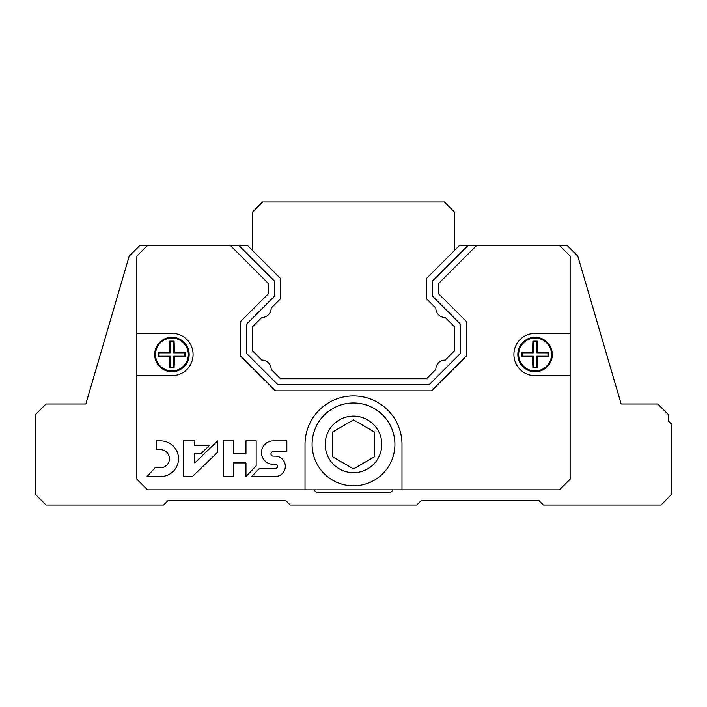 <?xml version="1.0" encoding="UTF-8"?>
<svg xmlns="http://www.w3.org/2000/svg" width="707" height="707" viewBox="0 0 707 707"><rect width="100%" height="100%" fill="white"/><g stroke="black" fill="none" stroke-linecap="round" stroke-linejoin="round"><path stroke-width="1.06" d="M435.839 308.093A9.173 9.173 0 0 0 445.171 317.425L454.504 326.758L454.504 350.752L445.171 360.084L454.504 350.752L454.504 326.758L445.171 317.425L454.504 326.758L454.504 350.752L445.171 360.084A9.173 9.173 0 0 0 435.839 369.416L426.507 378.749L435.839 369.416A9.173 9.173 0 0 1 445.171 360.084L454.504 350.752L454.504 326.758L445.171 317.425A9.173 9.173 0 0 1 435.839 308.093L426.507 298.761L426.507 278.478L459.55 245.426L468.122 245.426L432.56 280.988L432.56 296.251L460.557 324.248L460.557 353.261L429.016 384.811L277.984 384.811L246.443 353.261L246.443 324.248L274.44 296.251L274.44 280.988L238.878 245.426L139.889 245.426L129.204 256.111L85.847 403.997L46.035 403.997L35.35 414.682L35.35 494.317L46.035 505.001L163.617 505.001L168.169 500.459L285.663 500.459L290.206 505.001L416.794 505.001L421.337 500.459L538.831 500.459L543.383 505.001L660.965 505.001L671.65 494.317L671.65 424.2L668.469 421.019L668.469 414.682L657.784 403.997L621.153 403.997L577.796 256.111L567.111 245.426L468.122 245.426M454.504 250.481L454.504 212.1L444.403 201.999L262.597 201.999L252.496 212.1L252.496 250.481M435.839 369.416L426.507 378.749L280.493 378.749L271.161 369.416A9.173 9.173 0 0 0 261.829 360.084L252.496 350.752L252.496 326.758L261.829 317.425A9.173 9.173 0 0 0 271.161 308.093A9.173 9.173 0 0 1 261.829 317.425A9.173 9.173 0 0 0 271.161 308.093A9.173 9.173 0 0 1 261.829 317.425L252.496 326.758L252.496 350.752L261.829 360.084L252.496 350.752L252.496 326.758L261.829 317.425L252.496 326.758L252.496 350.752L261.829 360.084A9.173 9.173 0 0 1 271.161 369.416L280.493 378.749L426.507 378.749L280.493 378.749L271.161 369.416A9.173 9.173 0 0 0 261.829 360.084A9.173 9.173 0 0 1 271.161 369.416L280.493 378.749L426.507 378.749L435.839 369.416A9.173 9.173 0 0 1 445.171 360.084M313.811 489.854L316.833 492.876L390.167 492.876L393.189 489.854M238.878 245.426L247.45 245.426L280.493 278.478L280.493 298.761L271.161 308.093M230.314 245.426L268.377 283.498L268.377 293.741L240.38 321.738L240.38 355.771L275.474 390.874L431.526 390.874L466.62 355.771L466.62 321.738L438.623 293.741L438.623 283.498L476.686 245.426M147.533 245.426L136.858 256.111L136.858 375.673L171.925 375.673A21.157 21.157 0 0 0 193.091 354.507A21.157 21.157 0 0 0 171.925 333.351L136.858 333.351M136.858 375.673L136.858 479.169L147.533 489.854L401.983 489.854L401.983 444.403A48.483 48.483 0 0 0 353.5 395.92A48.483 48.483 0 0 0 305.017 444.403L305.017 489.854M401.983 489.854L559.467 489.854L570.142 479.169L570.142 333.351L535.075 333.351A21.157 21.157 0 0 0 513.909 354.507A21.157 21.157 0 0 0 535.075 375.673L570.142 375.673M570.142 333.351L570.142 256.111L559.467 245.426M286.839 451.579L286.839 440.868L273.238 440.868A11.727 11.727 0 0 0 261.502 452.595A11.727 11.727 0 0 0 273.238 464.322L275.509 464.322A1.997 1.997 0 0 1 277.506 466.32A1.997 1.997 0 0 1 275.509 468.317L259.469 468.317L251.648 476.518L275.509 476.518A10.207 10.207 0 0 0 285.336 466.32A10.207 10.207 0 0 0 275.509 456.121L273.238 456.121A2.271 2.271 0 0 1 270.967 453.85A2.271 2.271 0 0 1 273.238 451.579L286.839 451.579M256.173 465.807L256.173 440.868L245.974 440.868L245.974 453.337L233.504 453.337L233.504 440.868L223.306 440.868L223.306 476.518L233.504 476.518L233.504 462.917L245.974 462.917L245.974 476.518L256.173 465.807M192.454 476.518L217.632 452.215L217.632 440.868L194.805 462.917L194.805 453.337L201.327 453.337L209.537 445.41L194.805 445.41L194.805 440.868L183.387 440.868L183.387 476.518L192.454 476.518M147.109 476.518L160.71 476.518A17.825 17.825 0 0 0 178.535 458.693A17.825 17.825 0 0 0 160.71 440.868L156.176 440.868L156.176 449.634L160.71 449.634A9.076 9.076 0 0 1 169.433 458.702A9.076 9.076 0 0 1 160.71 467.769L155.054 467.769L147.109 476.518M185.305 352.342A31.32 2.731 180 0 0 174.346 352.095A31.32 2.731 -90 0 0 174.09 341.136A29.376 2.563 180 0 0 169.76 341.136A31.32 2.731 90 0 0 169.512 352.095A31.32 2.731 180 0 0 158.554 352.342A29.376 2.563 90 0 0 158.554 356.673A31.32 2.731 0 0 0 169.512 356.929A31.32 2.731 90 0 0 169.76 367.887A29.376 2.563 0 0 0 174.09 367.887A31.32 2.731 -90 0 0 174.346 356.929A31.32 2.731 0 0 0 185.305 356.673A29.376 2.563 -90 0 0 185.314 354.507A29.376 2.563 -90 0 0 185.305 352.342L184.819 352.828L173.613 352.828L173.613 341.614L170.246 341.614L170.246 352.828L159.031 352.828L159.031 356.195L170.246 356.195L170.246 367.401L173.613 367.401L173.613 356.195L184.819 356.195L184.819 352.828M189.167 354.507A17.242 17.242 0 0 1 163.308 369.443A17.242 17.242 0 0 1 163.308 339.581A17.242 17.242 0 0 1 189.167 354.507M185.305 356.673L184.819 356.195M174.346 352.095L173.613 352.828M174.09 341.136L173.613 341.614M169.76 341.136L170.246 341.614M169.512 352.095L170.246 352.828M158.554 352.342L159.031 352.828M158.554 356.673L159.031 356.195M169.512 356.929L170.246 356.195M169.76 367.887L170.246 367.401M174.09 367.887L173.613 367.401M174.346 356.929L173.613 356.195M548.446 352.342A31.32 2.731 180 0 0 537.488 352.095A31.32 2.731 -90 0 0 537.24 341.136A29.376 2.563 180 0 0 532.91 341.136A31.32 2.731 90 0 0 532.654 352.095A31.32 2.731 180 0 0 521.695 352.342A29.376 2.563 90 0 0 521.695 356.673A31.32 2.731 0 0 0 532.654 356.929A31.32 2.731 90 0 0 532.91 367.887A29.376 2.563 0 0 0 537.24 367.887A31.32 2.731 -90 0 0 537.488 356.929A31.32 2.731 0 0 0 548.446 356.673A29.376 2.563 -90 0 0 548.455 354.507A29.376 2.563 -90 0 0 548.446 352.342L547.969 352.828L536.754 352.828L536.754 341.614L533.387 341.614L533.387 352.828L522.181 352.828L522.181 356.195L533.387 356.195L533.387 367.401L536.754 367.401L536.754 356.195L547.969 356.195L547.969 352.828M552.317 354.507A17.242 17.242 0 0 1 526.45 369.443A17.242 17.242 0 0 1 526.45 339.581A17.242 17.242 0 0 1 552.317 354.507M548.446 356.673L547.969 356.195M537.488 352.095L536.754 352.828M537.24 341.136L536.754 341.614M532.91 341.136L533.387 341.614M532.654 352.095L533.387 352.828M521.695 352.342L522.181 352.828M521.695 356.673L522.181 356.195M532.654 356.929L533.387 356.195M532.91 367.887L533.387 367.401M537.24 367.887L536.754 367.401M537.488 356.929L536.754 356.195M312.087 444.403A41.413 41.413 0 0 0 374.206 480.265A41.413 41.413 0 0 0 374.206 408.54A41.413 41.413 0 0 0 312.087 444.403A41.413 41.413 0 0 0 374.206 480.265A41.413 41.413 0 0 0 374.206 408.54A41.413 41.413 0 0 0 312.087 444.403M353.5 468.891L374.71 456.642L374.71 432.154L353.5 419.905L332.29 432.154L332.29 456.642L353.5 468.891M188.345 354.507A16.42 16.42 0 0 1 163.715 368.727A16.42 16.42 0 0 1 163.715 340.288A16.42 16.42 0 0 1 188.345 354.507M551.495 354.507A16.42 16.42 0 0 1 526.865 368.727A16.42 16.42 0 0 1 526.865 340.288A16.42 16.42 0 0 1 551.495 354.507M325.22 444.403A28.28 28.28 0 0 0 367.64 468.891A28.28 28.28 0 0 0 367.64 419.905A28.28 28.28 0 0 0 325.22 444.403"/></g></svg>
